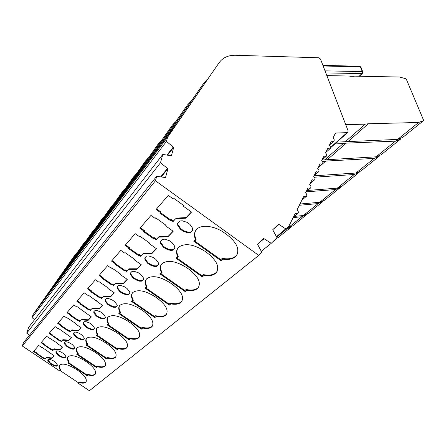 <?xml version="1.0" encoding="UTF-8"?>
<svg xmlns="http://www.w3.org/2000/svg" width="446" height="446" viewBox="0 0 446 446"><rect width="100%" height="100%" fill="white"/><g stroke="black" fill="none" stroke-linecap="round" stroke-linejoin="round"><path stroke-width="0.67" d="M195.426 239.446L196.14 239.658L194.712 241.035L193.664 241.147L195.426 239.446C193.826 235.271 194.255 231.881 196.725 229.277L196.775 229.233C201.553 224.171 214.955 225.882 224.594 233.029L227.449 235.092C237.016 242.819 239.948 249.732 236.246 255.826C233.514 258.909 229.093 260.024 222.983 259.165L221.11 260.776L193.664 241.147M195.738 230.476C194.423 233.091 194.556 236.151 196.14 239.658M177.62 256.667L178.328 256.846L177.029 258.1L176.008 258.223L177.62 256.667C176.003 252.77 176.315 249.637 178.556 247.262L178.595 247.223C184.878 242.847 193.603 244.163 204.781 251.176L207.518 253.133C216.778 260.52 219.705 267.015 216.293 272.612C213.807 275.349 209.726 276.286 204.051 275.411L202.339 276.877L176.008 258.223M177.742 248.244C176.527 250.658 176.722 253.523 178.328 256.846M161.346 272.411L162.049 272.556L160.855 273.705L159.874 273.833L161.346 272.411C159.718 268.754 159.93 265.844 161.976 263.67L162.01 263.642C167.796 259.661 176.036 261.022 186.735 267.712L189.36 269.568C198.331 276.637 201.246 282.747 198.102 287.904C195.822 290.363 192.036 291.143 186.735 290.257L185.168 291.6L159.874 273.833M161.301 264.478C160.186 266.714 160.437 269.406 162.049 272.556M146.416 286.85L147.113 286.968L146.015 288.027L145.061 288.161L146.416 286.85C144.788 283.416 144.911 280.701 146.79 278.705L146.818 278.678C152.17 275.054 159.975 276.436 170.227 282.831L172.747 284.604C181.438 291.366 184.337 297.136 181.438 301.903C179.348 304.122 175.819 304.785 170.846 303.888L169.402 305.125L145.061 288.161M146.227 279.369C145.201 281.448 145.496 283.979 147.113 286.968M132.674 300.147L133.36 300.242L132.345 301.217L131.425 301.357L132.674 300.147C131.046 296.908 131.096 294.366 132.824 292.526L132.847 292.504C137.814 289.192 145.223 290.591 155.069 296.718L157.494 298.407C165.923 304.891 168.8 310.344 166.124 314.77C164.195 316.783 160.889 317.34 156.206 316.443L154.879 317.585L131.425 301.357M132.351 293.078C131.408 295.012 131.743 297.398 133.36 300.242M119.974 312.429L120.654 312.507L119.718 313.41L118.82 313.549L119.974 312.429C118.357 309.368 118.346 306.982 119.941 305.281L119.957 305.259C124.585 302.221 131.631 303.637 141.103 309.507L143.445 311.13C151.612 317.351 154.467 322.519 151.997 326.634C150.213 328.473 147.108 328.942 142.681 328.05L141.449 329.103L118.82 313.549M119.545 305.733C118.675 307.539 119.043 309.797 120.654 312.507M108.211 323.807L108.88 323.868L108.01 324.705L107.14 324.844L108.211 323.807C106.605 320.908 106.538 318.667 108.016 317.084L108.032 317.067C112.353 314.268 119.071 315.69 128.192 321.332L130.449 322.887C138.377 328.869 141.204 333.775 138.923 337.611C137.268 339.3 134.341 339.696 130.143 338.798L129 339.78L107.14 324.844M107.681 317.457C106.884 319.146 107.28 321.282 108.88 323.868M97.284 334.383L97.942 334.428L97.133 335.208L96.286 335.347L97.284 334.383C95.689 331.623 95.578 329.51 96.944 328.044L96.96 328.027C101.008 325.441 107.43 326.868 116.228 332.298L118.407 333.786C126.101 339.54 128.894 344.212 126.787 347.802C125.248 349.352 122.483 349.686 118.491 348.794L117.426 349.709L96.286 335.347M96.671 328.351C95.929 329.934 96.353 331.958 97.942 334.428M87.098 344.234L87.745 344.262L86.992 344.992L86.167 345.132L87.098 344.234C85.52 341.608 85.37 339.607 86.641 338.235L86.658 338.224C90.454 335.832 96.604 337.254 105.1 342.489L107.207 343.922C114.683 349.469 117.449 353.918 115.492 357.285C114.053 358.718 111.439 358.997 107.631 358.11L106.639 358.963L86.167 345.132M86.412 338.492C85.732 339.98 86.178 341.904 87.745 344.262M77.593 353.433L78.228 353.449L76.723 354.275L77.593 353.433C76.032 350.924 75.842 349.034 77.03 347.752L77.041 347.741C80.62 345.522 86.513 346.938 94.725 351.989L96.771 353.371C104.041 358.718 106.767 362.972 104.949 366.133C103.611 367.459 101.119 367.688 97.49 366.813L96.559 367.61L76.723 354.275M76.84 347.958C76.216 349.357 76.679 351.186 78.228 353.449M68.69 362.041L69.32 362.046L68.656 362.687L67.876 362.827L68.69 362.041C67.151 359.643 66.933 357.848 68.043 356.649L68.054 356.638C71.427 354.576 77.091 355.986 85.035 360.864L87.02 362.197C94.089 367.359 96.782 371.429 95.093 374.406C93.838 375.638 91.469 375.822 87.99 374.958L87.121 375.705L67.876 362.827M67.887 356.817C67.307 358.132 67.786 359.877 69.32 362.046M59.58 370.855L60.344 370.113L60.963 370.113L59.58 370.855L22.3 346.018L23.393 342.823L156.697 176.304L165.516 177.569L167.925 168.694L161.279 176.884M60.344 370.113C58.822 367.822 58.582 366.11 59.619 364.984L59.63 364.979C62.819 363.055 68.26 364.46 75.965 369.177L77.883 370.464C84.768 375.454 87.422 379.351 85.855 382.155C84.673 383.309 82.415 383.46 79.081 382.601L78.267 383.298L78.083 382.534L60.344 370.71M59.496 365.118C58.961 366.367 59.446 368.028 60.963 370.113M34.576 319.637L32.023 317.663L33.065 314.592L167.601 137.217L219.231 62.568C222.883 57.584 228.324 55.153 235.549 55.276L318.84 57.774L320.473 59.039L348.031 130.622L347.902 132.278L347.038 132.663L336.217 133.008L335.308 133.426L333.017 137.948C334.193 139.024 334.506 140.055 333.942 141.042L333.039 141.454L331.534 140.908L329.293 145.39C330.486 146.478 330.793 147.526 330.218 148.524L329.31 148.942L327.788 148.401L325.508 152.956C326.717 154.06 327.024 155.124 326.427 156.139L325.513 156.563L323.974 156.022L321.655 160.66C322.876 161.775 323.183 162.851 322.575 163.888L321.65 164.318L320.094 163.777L317.736 168.499C318.974 169.631 319.28 170.723 318.65 171.777L317.719 172.206L316.147 171.671L313.744 176.471C314.999 177.62 315.3 178.729 314.653 179.805L313.716 180.24L312.128 179.705L309.686 184.594C310.957 185.753 311.258 186.885 310.583 187.972L309.647 188.418L308.041 187.883L305.549 192.862C306.837 194.038 307.138 195.186 306.441 196.296L305.499 196.742L303.871 196.207L297.047 209.849C298.38 211.064 298.669 212.251 297.922 213.4L296.975 213.851L295.313 213.322L288.863 226.217L276.459 236.692M167.925 168.694L160.465 162.796L162.801 154.433L28.778 327.113L26.71 333.151L29.453 335.258M33.065 314.592L74.471 255.692L77.559 251.94M258.345 243.455L264.071 238.727L263.72 238.337L257.52 244.241L261.869 252.391L258.758 255.407L89.417 390.729L78.267 383.298M258.758 255.407L155.448 180.786L22.3 346.018M33.517 351.454L38.691 345.46L41.623 347.417L41.846 347.166L54.211 355.836L51.742 358.422L46.066 357.837L44.929 359.058L43.518 358.116L43.301 358.355L33.517 351.454M57.484 365.235L56.542 366.172L55.07 366.071L52.132 364.884L50.247 363.629L48.218 361.505L47.783 360.329L48.703 359.359L50.164 359.459L53.13 360.647L55.042 361.923L57.556 365.118M41.065 342.712L46.585 336.317L57.356 343.125L57.11 343.392L62.585 347.072L59.954 349.826L54.038 349.279L52.823 350.584L51.374 349.608L51.139 349.865L41.065 342.712M65.807 356.939L64.804 357.937L63.271 357.848L60.227 356.633L58.281 355.334L56.207 353.12L55.778 351.888L56.759 350.851L58.287 350.941L61.358 352.156L63.326 353.477L65.4 355.707L65.891 356.811M49.116 333.385L55.014 326.556L58.131 328.663L58.387 328.373L71.533 337.706L68.712 340.655L62.54 340.153L61.247 341.541L59.747 340.538L59.496 340.805L49.116 333.385M74.683 348.086L73.618 349.151L72.012 349.079L68.857 347.835L66.85 346.486L64.726 344.178L64.308 342.885L65.356 341.775L66.945 341.848L70.133 343.097L72.163 344.463L74.287 346.793L74.777 347.941M57.724 323.417L64.04 316.103L67.262 318.288L67.536 317.981L75.547 323.417L75.268 323.724L81.105 327.682L78.089 330.843L71.633 330.397L70.245 331.885L68.701 330.837L68.433 331.127L60.611 325.842L60.873 325.547L57.724 323.417M84.177 338.62L83.034 339.763L81.356 339.707L78.078 338.436L76.01 337.037L73.835 334.623L73.423 333.257L74.549 332.075L76.21 332.131L79.522 333.407L81.618 334.829L83.787 337.26L84.277 338.464M66.945 312.735L73.729 304.88L77.058 307.155L77.353 306.826L91.38 316.928L88.141 320.323L81.373 319.938L79.89 321.533L78.29 320.445L78.005 320.758L69.922 315.266L70.2 314.948L66.945 312.735M94.346 328.485L93.119 329.705L91.363 329.666L87.951 328.368L85.816 326.912L83.592 324.387L83.19 322.949L84.4 321.672L86.139 321.717L89.585 323.021L91.748 324.493L93.972 327.046L94.463 328.301M76.851 301.262L84.155 292.81L87.606 295.18L87.918 294.817L102.429 305.359L98.94 309.011L91.843 308.704L90.243 310.422L88.592 309.29L88.28 309.624L79.923 303.904L80.219 303.564L76.851 301.262M105.273 317.591L103.951 318.907L102.106 318.89L98.555 317.558L96.342 316.047L94.067 313.393L93.677 311.871L94.981 310.5L96.804 310.522L100.395 311.86L102.636 313.393L104.91 316.069L105.401 317.385M87.522 288.908L95.399 279.781L98.979 282.251L99.324 281.866L108.222 288.021L107.871 288.4L114.354 292.877L110.586 296.824L103.121 296.601L101.393 298.452L99.681 297.276L99.352 297.633L90.689 291.673L91.012 291.305L87.522 288.908M117.036 305.861L115.614 307.277L113.669 307.288L109.967 305.923L107.676 304.345L105.345 301.563L104.977 299.946L106.377 298.463L108.3 298.463L112.046 299.835L114.371 301.435L116.696 304.25L117.186 305.627M99.045 275.561L107.575 265.677L111.294 268.263L111.667 267.845L120.905 274.279L120.526 274.691L127.255 279.374L123.174 283.645L115.302 283.528L113.435 285.529L111.662 284.297L111.299 284.687L102.318 278.466L102.664 278.07L99.045 275.561M129.747 293.189L128.208 294.722L126.157 294.761L122.288 293.362L119.907 291.717L117.521 288.785L117.175 287.068L118.697 285.462L120.721 285.429L124.64 286.834L127.049 288.506L129.429 291.478L129.914 292.922M111.528 261.1L120.799 250.362L124.663 253.072L125.07 252.614L134.681 259.36L134.263 259.806L141.259 264.718L136.822 269.356L128.498 269.356L126.474 271.53L124.635 270.243L124.244 270.666L114.912 264.155L115.291 263.725L111.528 261.1M143.517 279.458L141.845 281.125L139.676 281.197L135.623 279.765L133.153 278.042L130.711 274.948L130.388 273.114L132.044 271.374L134.179 271.307L138.288 272.746L140.791 274.496L143.227 277.635L143.707 279.151M125.103 245.384L135.21 233.676L139.236 236.519L139.676 236.023L149.683 243.103L149.232 243.594L156.513 248.745L151.679 253.807L142.854 253.952L140.652 256.316L138.734 254.967L138.31 255.43L128.599 248.6L129.011 248.132L125.103 245.384M158.486 264.534L156.663 266.351L154.366 266.463L150.112 264.996L147.542 263.19L145.045 259.912L144.749 257.95L146.556 256.049L148.819 255.948L153.134 257.426L155.738 259.26L158.235 262.582L158.486 264.534L158.704 264.177M139.905 228.235L150.971 215.418L155.175 218.417L155.654 217.865L166.096 225.325L165.6 225.86L173.199 231.284L167.902 236.826L158.52 237.138L156.111 239.725L154.11 238.309L153.647 238.811L143.534 231.636L143.986 231.123L139.905 228.235M174.815 248.255L172.825 250.239L170.378 250.396L165.906 248.89L163.23 247L160.671 243.51L160.415 241.414L162.394 239.324L164.797 239.184L169.341 240.695L172.056 242.624L174.609 246.153L174.815 248.255L175.072 247.837M156.128 209.447L168.293 195.359L172.68 198.526L173.21 197.924L184.126 205.796L183.579 206.386L191.518 212.106L185.692 218.205L175.679 218.718L173.037 221.556L170.952 220.062L170.444 220.614L159.885 213.06L160.382 212.497L156.128 209.447M192.705 230.415L190.52 232.6L187.911 232.812L183.189 231.268L180.401 229.277L177.781 225.559L177.575 223.295L179.755 220.999L182.308 220.809L187.103 222.353L189.935 224.388L192.549 228.157L192.705 230.415L193.001 229.924M78.083 382.534L78.741 381.966C82.393 383.008 84.863 382.919 86.139 381.692L86.229 381.592M78.741 381.966L79.081 382.601M219.231 62.568L176.376 124.272L163.414 141.41L203.71 83.274L207.329 79.539M203.71 83.274L159.495 146.595L147.648 162.255L187.32 105.139L190.732 101.554M187.32 105.139L144.064 166.999L133.198 181.366L172.212 125.298L175.429 121.858M172.212 125.298L129.898 185.726L119.896 198.949L158.235 143.941L161.285 140.641M158.235 143.941L116.852 202.969L107.614 215.184L145.268 161.24L148.161 158.074M145.268 161.24L104.799 218.902L96.241 230.22L133.209 177.33L135.958 174.286M133.209 177.33L93.632 233.671L85.677 244.185L121.964 192.338L124.579 189.411M121.964 192.338L83.251 247.396L75.842 257.191L111.45 206.364L113.942 203.543M111.45 206.364L73.579 260.185L66.66 269.328L101.599 219.499L103.985 216.789M101.599 219.499L64.542 272.127L58.069 280.69L92.355 231.836L94.636 229.227M92.355 231.836L56.084 283.31L50.013 291.338L83.658 243.438L85.838 240.918M83.658 243.438L48.151 293.797L42.442 301.34L75.463 254.371M155.448 180.786L156.697 176.304M87.121 375.705L86.931 374.913L68.656 362.687M33.879 351.035L36.695 352.909L36.388 353.366M36.516 353.176L43.602 357.904L43.301 358.355M43.819 357.664L45.23 358.601L44.929 359.058M45.23 358.601L46.066 357.837M46.367 357.38L52.043 357.965L51.742 358.422M52.043 357.965L54.128 355.78M48.904 352.284L49.088 352.005M47.995 360.106L50.543 363.172L52.433 364.432L55.365 365.614L56.843 365.714L57.584 364.979M32.023 317.663L166.442 141.427L167.601 137.217M285.958 229.01L279.001 224.483L273.208 229.289M166.988 155.018L173.277 147.018L166.442 141.427M279.001 224.483L278.655 224.098L272.707 229.768L276.999 237.724L271.218 243.326L264.071 238.727M167.557 155.102L173.75 147.236L173.277 147.018M162.801 154.433L171.426 155.793L173.75 147.236M167.445 168.482L160.694 176.806M160.465 162.796L26.71 333.151M261.306 251.293L271.218 243.326M86.931 374.913L87.633 374.311C91.441 375.37 94.022 375.242 95.383 373.926L95.494 373.798M87.633 374.311L87.99 374.958M96.559 367.61L96.358 366.796L77.52 354.13M41.433 342.283L44.332 344.228L44.02 344.691M44.143 344.507L51.446 349.396L51.139 349.865M51.68 349.146L53.13 350.116L52.823 350.584M53.13 350.116L54.038 349.279M54.345 348.817L60.26 349.357L59.954 349.826M60.26 349.357L62.501 347.01M57.11 343.392L57.305 343.097M55.984 351.671L58.588 354.865L60.528 356.17L63.572 357.38L65.105 357.469L65.913 356.661M96.358 366.796L97.111 366.149C101.08 367.225 103.795 367.058 105.245 365.642L105.379 365.48M97.111 366.149L97.49 366.813M106.639 358.963L106.427 358.127L86.992 344.992M49.495 332.95L52.483 334.963L52.165 335.437M52.282 335.264L59.814 340.331L59.496 340.805M60.059 340.058L61.559 341.067L61.247 341.541M61.559 341.067L62.54 340.153M62.853 339.674L69.03 340.175L68.712 340.655M69.03 340.175L71.438 337.644M65.88 333.892L66.092 333.575M64.508 342.667L67.162 346.012L69.163 347.362L72.319 348.599L73.93 348.672L74.805 347.796M106.427 358.127L107.23 357.436C111.383 358.528 114.237 358.311 115.787 356.783L115.954 356.588M107.23 357.436L107.631 358.11M276.609 238.253L276.749 238.671L272.467 242.111M117.426 349.709L117.209 348.844L97.133 335.208M58.108 322.971L61.197 325.062L60.873 325.547M60.979 325.385L68.751 330.642L68.433 331.127M69.019 330.352L70.568 331.395L70.245 331.885M70.568 331.395L71.633 330.397M71.951 329.906L78.407 330.347L78.089 330.843M78.407 330.347L81.01 327.62M75.268 323.724L75.491 323.378M73.623 333.05L76.322 336.546L78.396 337.945L81.668 339.216L83.346 339.272L84.311 338.313M275.388 239.279L276.749 238.671M276.314 238.381L278.103 237.584L291.216 227.036L291.065 226.585M117.209 348.844L118.067 348.103C122.421 349.212 125.426 348.939 127.088 347.289L127.288 347.049M118.067 348.103L118.491 348.794M276.671 237.088L286.561 229.099L285.741 229.188M129 339.78L128.766 338.888L108.01 324.705M67.34 312.278L70.535 314.452L70.2 314.948M70.301 314.798L78.334 320.256L78.005 320.758M78.619 319.949L80.213 321.031L79.89 321.533M80.213 321.031L81.373 319.938M81.702 319.436L88.464 319.815L88.141 320.323M88.464 319.815L91.285 316.866M85.342 312.808L85.582 312.44M83.385 322.742L86.139 326.411L88.275 327.866L91.681 329.165L93.443 329.204L94.491 328.15M286.561 229.099L291.216 227.036M286.951 228.057L292.654 225.882L306.592 214.677L306.419 214.191M128.766 338.888L129.691 338.096C134.263 339.216 137.446 338.876 139.23 337.087L139.464 336.791M129.691 338.096L130.143 338.798M287.993 227.945L301.864 216.739L293.173 217.603M141.449 329.103L141.204 328.184L119.718 313.41M77.258 300.794L80.559 303.057L80.219 303.564M80.313 303.431L88.62 309.111L88.28 309.624M88.927 308.777L90.577 309.903L90.243 310.422M90.577 309.903L91.843 308.704M92.177 308.186L99.274 308.493L98.94 309.011M99.274 308.493L102.329 305.293M96.18 301.067L96.436 300.671M93.866 311.676L96.671 315.528L98.884 317.045L102.429 318.372L104.28 318.388L105.434 317.24M301.864 216.739L306.592 214.677M294.26 216.41L303.386 215.513L308.119 213.45L322.96 201.52L322.765 200.99M141.204 328.184L142.196 327.325C147.018 328.457 150.386 328.05 152.315 326.093L152.588 325.742M142.196 327.325L142.681 328.05M303.386 215.513L318.165 203.582L299.344 205.266M154.879 317.585L154.617 316.632L132.345 301.217M87.934 288.428L91.358 290.781L91.012 291.305M91.09 291.188L99.692 297.108L99.352 297.633M99.692 297.108L100.027 296.746L99.681 297.276M100.027 296.746L101.733 297.922L101.393 298.452M101.733 297.922L103.121 296.601M103.461 296.072L110.926 296.289L110.586 296.824M110.926 296.289L114.248 292.81M107.871 288.4L108.149 287.971M105.15 299.757L105.685 301.033L108.01 303.821L110.301 305.393L114.003 306.759L115.949 306.748L117.22 305.482M318.165 203.582L322.96 201.52M299.963 204.028L319.788 202.272L324.588 200.209L340.415 187.482L340.203 186.907M154.617 316.632L155.687 315.707C160.783 316.85 164.368 316.353 166.447 314.213L166.771 313.789M155.687 315.707L156.206 316.443M319.788 202.272L335.554 189.539L306.04 191.875M169.402 305.125L169.123 304.139L146.015 288.027M99.469 275.07L103.02 277.529L102.664 278.07M102.731 277.969L111.651 284.147L111.299 284.687M111.651 284.147L112.007 283.756L111.662 284.297M112.007 283.756L113.786 284.988L113.435 285.529M113.786 284.988L115.302 283.528M115.648 282.981L123.52 283.099L123.174 283.645M123.52 283.099L127.149 279.302M120.526 274.691L120.827 274.223M117.343 286.889L117.867 288.239L120.253 291.177L122.628 292.821L126.497 294.215L128.548 294.176L129.948 292.782M335.554 189.539L340.415 187.482M307.668 190.453L337.288 188.14L342.16 186.082L359.08 172.474L358.84 171.844M169.123 304.139L170.288 303.135C175.685 304.289 179.509 303.687 181.767 301.329L182.146 300.827M170.288 303.135L170.846 303.888M337.288 188.14L354.152 174.52L314.463 177.213M185.168 291.6L184.873 290.58L160.855 273.705M111.963 260.598L115.653 263.173L115.291 263.725M115.341 263.647L124.601 270.109L124.244 270.666M124.601 270.109L124.991 269.691L124.635 270.243M124.991 269.691L126.831 270.973L126.474 271.53M126.831 270.973L128.498 269.356M128.855 268.799L137.178 268.793L136.822 269.356M137.178 268.793L141.148 264.64M134.263 259.806L134.592 259.299M130.544 272.952L131.063 274.39L133.505 277.49L135.969 279.207L140.022 280.64L142.19 280.567L143.74 279.023M354.152 174.52L359.08 172.474M314.073 175.813L356.008 173.02L360.942 170.974L379.083 156.39L378.81 155.704M184.873 290.58L186.138 289.493C191.88 290.653 195.978 289.922 198.431 287.313L198.871 286.717M186.138 289.493L186.735 290.257M356.008 173.02L374.088 158.425L325.742 161.09L322.636 163.81M202.339 276.877L202.021 275.812L177.029 258.1M125.543 244.865L129.385 247.563L129.011 248.132M129.045 248.088L138.673 254.856L138.31 255.43M138.673 254.856L139.096 254.398L138.734 254.967M139.096 254.398L141.014 255.748L140.652 256.316M141.014 255.748L142.854 253.952M143.216 253.378L152.041 253.233L151.679 253.807M152.041 253.233L156.401 248.662M149.232 243.594L149.588 243.037M144.889 257.805L145.402 259.338L147.899 262.622L150.464 264.422L154.717 265.888L157.014 265.777L158.731 264.065M374.088 158.425L379.083 156.39M322.787 161.558L325.742 161.09M400.257 138.366L400.564 139.119L381.079 154.784L376.078 156.814L322.029 160.03M202.021 275.812L203.404 274.625C209.542 275.79 213.952 274.914 216.628 271.999L217.141 271.291M203.404 274.625L204.051 275.411M324.682 159.891L343.197 143.584L334.868 143.93M376.078 156.814L395.507 141.126L346.207 143.144L327.643 159.423M221.11 260.776L220.77 259.672L194.712 241.035M140.362 227.705L144.365 230.543L143.986 231.123M143.991 231.112L154.021 238.225L153.647 238.811M154.021 238.225L154.483 237.724L154.11 238.309M154.483 237.724L156.479 239.14L156.111 239.725M156.479 239.14L158.52 237.138M158.887 236.553L168.27 236.235L167.902 236.826M168.27 236.235L173.076 231.195M165.6 225.86L165.99 225.247M160.538 241.286L161.039 242.925L163.598 246.409L166.263 248.305L170.74 249.805L173.182 249.649L175.094 247.742M395.507 141.126L400.564 139.119M343.197 143.584L346.207 143.144M326.851 75.608L399.571 77.019L406.161 78.858L423.7 120.515L402.716 137.39L397.654 139.392L336.897 142.112M220.77 259.672L222.281 258.368C228.876 259.527 233.648 258.474 236.586 255.201L237.172 254.365M222.281 258.368L222.983 259.165M345.243 141.783L365.263 124.15L345.734 124.651M397.654 139.392L418.593 122.483L368.329 123.754L348.259 141.349M156.591 208.906L160.766 211.895L160.382 212.497M160.359 212.525L170.824 220.012L170.444 220.614M170.824 220.012L171.331 219.46L170.952 220.062M171.331 219.46L173.416 220.954L173.037 221.556M173.416 220.954L175.679 218.718M176.059 218.116L186.066 217.592L185.692 218.205M186.066 217.592L191.39 212.017M183.579 206.386L184.014 205.712M177.67 223.195L178.155 224.957L180.769 228.67L183.557 230.666L188.273 232.204L190.882 231.987L193.018 229.857M418.593 122.483L423.7 120.515M365.263 124.15L368.329 123.754M354.146 76.327L349.859 76.266M336.217 133.008L334.874 134.235M330.514 147.442L347.038 132.663M56.542 366.172L56.837 365.714L56.547 366.172M55.07 366.071L55.365 365.614M48.514 361.048L48.218 361.505M50.543 363.172L50.247 363.629M52.433 364.432L52.132 364.884M63.271 357.848L63.572 357.38M56.514 352.652L56.207 353.12M58.588 354.865L58.281 355.334M60.528 356.17L60.227 356.633M73.618 349.151L73.924 348.672L73.618 349.146M72.012 349.079L72.319 348.599M65.038 343.699L64.726 344.178M67.162 346.012L66.85 346.486M69.163 347.362L68.857 347.835M81.356 339.707L81.668 339.216M74.153 334.132L73.835 334.623M76.322 336.546L76.01 337.037M78.396 337.945L78.078 338.436M93.443 329.198L93.125 329.7L93.443 329.204M91.363 329.666L91.681 329.165M83.915 323.885L83.592 324.387M86.139 326.411L85.816 326.912M88.275 327.866L87.951 328.368M102.106 318.89L102.429 318.372M94.401 312.88L94.067 313.393M96.671 315.528L96.342 316.047M98.884 317.045L98.555 317.558M113.669 307.288L114.003 306.759M105.685 301.033L105.345 301.563M108.01 303.821L107.676 304.345M110.301 305.393L109.967 305.923M126.157 294.761L126.497 294.215M117.867 288.239L117.521 288.785M120.253 291.177L119.907 291.717M122.628 292.821L122.288 293.362M139.676 281.197L140.022 280.64M131.063 274.39L130.711 274.948M133.505 277.49L133.153 278.042M135.969 279.207L135.623 279.765M157.025 265.766L156.674 266.34M154.366 266.463L154.717 265.888M145.402 259.338L145.045 259.912M147.899 262.622L147.542 263.19M150.464 264.422L150.112 264.996M170.378 250.396L170.74 249.805M161.039 242.925L160.671 243.51M163.598 246.409L163.23 247M166.263 248.305L165.906 248.89M190.899 231.976L190.531 232.583L190.882 231.987M187.911 232.812L188.273 232.204M178.155 224.957L177.781 225.559M180.769 228.67L180.401 229.277M183.557 230.666L183.189 231.268M358.997 76.405L361.907 73.568L325.82 72.927M362.765 71.828L362.453 73.328L361.907 73.568L362.258 71.572L325.022 70.853M323.149 65.986L360.362 66.855L362.258 71.572L362.743 71.767L360.847 67.051L359.493 66.253M360.87 67.117L359.777 66.259L322.915 65.384M297.649 213.628L293.429 217.09M306.173 196.519L301.936 200.087M333.714 141.243L329.438 145.101M310.321 188.195L306.073 191.808M329.984 148.735L325.708 152.549M314.397 180.022L310.143 183.68M326.188 156.351L321.917 160.131M318.399 171.994L314.135 175.691M322.33 164.106L318.059 167.847M86.139 381.692L85.855 382.155M347.696 132.462L330.514 147.821M95.383 373.926L95.093 374.406M105.245 365.642L104.949 366.133M115.787 356.783L115.492 357.285M127.088 347.289L126.787 347.802M139.23 337.087L138.923 337.611M152.315 326.093L151.997 326.634M166.447 314.213L166.124 314.77M181.767 301.329L181.438 301.903M198.431 287.313L198.102 287.904M157.014 265.777L156.663 266.351M216.628 271.999L216.293 272.612M236.586 255.201L236.246 255.826M362.342 73.439L359.298 76.411"/></g></svg>
